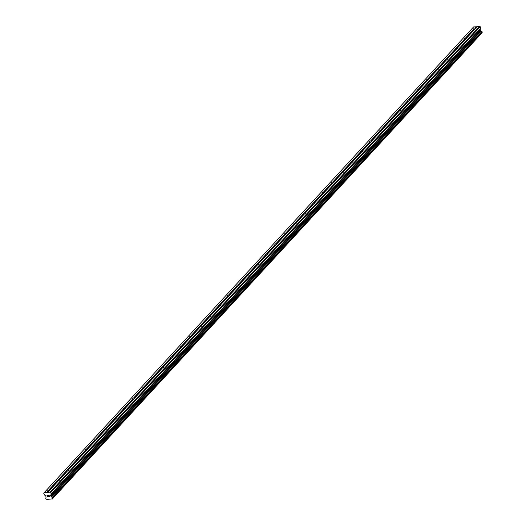 <?xml version="1.0" encoding="UTF-8"?>
<svg xmlns="http://www.w3.org/2000/svg" width="526" height="526" viewBox="0 0 526 526"><rect width="100%" height="100%" fill="white"/><g stroke="black" fill="none" stroke-linecap="round" stroke-linejoin="round"><path stroke-width="0.79" d="M474.978 29.009A1.262 0.454 159.8 0 1 474.117 29.081L473.946 28.877A1.262 0.454 159.8 0 1 473.841 28.766A1.262 0.454 159.8 0 1 473.965 28.443A1.262 0.454 159.8 0 1 474.833 27.917L475.103 28.009A1.262 0.454 159.8 0 1 476.063 27.911L476.109 27.786A1.262 0.454 159.8 0 1 476.214 27.898A1.262 0.454 159.8 0 1 476.089 28.22A1.262 0.454 159.8 0 1 475.221 28.739L466.628 38.063A1.262 0.454 159.8 0 1 466.74 38.168A1.262 0.454 159.8 0 1 466.608 38.497A1.262 0.454 159.8 0 1 465.747 39.016L457.153 48.339A1.262 0.454 159.8 0 1 457.258 48.445A1.262 0.454 159.8 0 1 457.133 48.773A1.262 0.454 159.8 0 1 456.272 49.293L447.679 58.616A1.262 0.454 159.8 0 1 447.784 58.721A1.262 0.454 159.8 0 1 447.659 59.05A1.262 0.454 159.8 0 1 446.798 59.569L438.204 68.893A1.262 0.454 159.8 0 1 438.309 68.998A1.262 0.454 159.8 0 1 438.184 69.327A1.262 0.454 159.8 0 1 437.323 69.846L428.729 79.17A1.262 0.454 159.8 0 1 428.835 79.275A1.262 0.454 159.8 0 1 428.71 79.604A1.262 0.454 159.8 0 1 427.848 80.123L419.255 89.446A1.262 0.454 159.8 0 1 419.36 89.551A1.262 0.454 159.8 0 1 419.235 89.88A1.262 0.454 159.8 0 1 418.374 90.4L409.78 99.723A1.262 0.454 159.8 0 1 409.885 99.828A1.262 0.454 159.8 0 1 409.761 100.157A1.262 0.454 159.8 0 1 408.893 100.676L400.306 110A1.262 0.454 159.8 0 1 400.411 110.105A1.262 0.454 159.8 0 1 400.286 110.434A1.262 0.454 159.8 0 1 399.418 110.953L390.825 120.276A1.262 0.454 159.8 0 1 390.93 120.382A1.262 0.454 159.8 0 1 390.805 120.71A1.262 0.454 159.8 0 1 389.944 121.23L381.35 130.553A1.262 0.454 159.8 0 1 381.455 130.658A1.262 0.454 159.8 0 1 381.33 130.987A1.262 0.454 159.8 0 1 380.469 131.507L371.875 140.83A1.262 0.454 159.8 0 1 371.981 140.935A1.262 0.454 159.8 0 1 371.856 141.264A1.262 0.454 159.8 0 1 370.994 141.783L362.401 151.107A1.262 0.454 159.8 0 1 362.506 151.212A1.262 0.454 159.8 0 1 362.381 151.541A1.262 0.454 159.8 0 1 361.52 152.06L352.926 161.383A1.262 0.454 159.8 0 1 353.031 161.489A1.262 0.454 159.8 0 1 352.907 161.817A1.262 0.454 159.8 0 1 352.045 162.337L343.452 171.66A1.262 0.454 159.8 0 1 343.557 171.765A1.262 0.454 159.8 0 1 343.432 172.094A1.262 0.454 159.8 0 1 342.564 172.613L333.977 181.93A1.262 0.454 159.8 0 1 334.082 182.042A1.262 0.454 159.8 0 1 333.957 182.371A1.262 0.454 159.8 0 1 333.089 182.89L324.496 192.207A1.262 0.454 159.8 0 1 324.608 192.319A1.262 0.454 159.8 0 1 324.476 192.647A1.262 0.454 159.8 0 1 323.615 193.167L315.021 202.484A1.262 0.454 159.8 0 1 315.127 202.595A1.262 0.454 159.8 0 1 315.002 202.924A1.262 0.454 159.8 0 1 314.14 203.444L305.547 212.76A1.262 0.454 159.8 0 1 305.652 212.872A1.262 0.454 159.8 0 1 305.527 213.194A1.262 0.454 159.8 0 1 304.666 213.72L296.072 223.037A1.262 0.454 159.8 0 1 296.177 223.149A1.262 0.454 159.8 0 1 296.053 223.471A1.262 0.454 159.8 0 1 295.191 223.997L286.598 233.314A1.262 0.454 159.8 0 1 286.703 233.426A1.262 0.454 159.8 0 1 286.578 233.748A1.262 0.454 159.8 0 1 285.717 234.274L277.123 243.591A1.262 0.454 159.8 0 1 277.228 243.702A1.262 0.454 159.8 0 1 277.103 244.025A1.262 0.454 159.8 0 1 276.242 244.551L267.649 253.867A1.262 0.454 159.8 0 1 267.754 253.979A1.262 0.454 159.8 0 1 267.629 254.301A1.262 0.454 159.8 0 1 266.761 254.827L258.174 264.144A1.262 0.454 159.8 0 1 258.279 264.256A1.262 0.454 159.8 0 1 258.154 264.578A1.262 0.454 159.8 0 1 257.286 265.104L248.693 274.421A1.262 0.454 159.8 0 1 248.798 274.533A1.262 0.454 159.8 0 1 248.673 274.855A1.262 0.454 159.8 0 1 247.812 275.381L239.218 284.697A1.262 0.454 159.8 0 1 239.323 284.809A1.262 0.454 159.8 0 1 239.198 285.131A1.262 0.454 159.8 0 1 238.337 285.657L229.744 294.974A1.262 0.454 159.8 0 1 229.849 295.086A1.262 0.454 159.8 0 1 229.724 295.408A1.262 0.454 159.8 0 1 228.863 295.934L220.269 305.251A1.262 0.454 159.8 0 1 220.374 305.363A1.262 0.454 159.8 0 1 220.249 305.685A1.262 0.454 159.8 0 1 219.388 306.211L210.794 315.528A1.262 0.454 159.8 0 1 210.9 315.639A1.262 0.454 159.8 0 1 210.775 315.962A1.262 0.454 159.8 0 1 209.913 316.488L201.32 325.804A1.262 0.454 159.8 0 1 201.425 325.916A1.262 0.454 159.8 0 1 201.3 326.238A1.262 0.454 159.8 0 1 200.432 326.764L191.845 336.081A1.262 0.454 159.8 0 1 191.951 336.193A1.262 0.454 159.8 0 1 191.826 336.515A1.262 0.454 159.8 0 1 190.958 337.041L182.364 346.358A1.262 0.454 159.8 0 1 182.469 346.47A1.262 0.454 159.8 0 1 182.344 346.792A1.262 0.454 159.8 0 1 181.483 347.318L172.89 356.635A1.262 0.454 159.8 0 1 172.995 356.746A1.262 0.454 159.8 0 1 172.87 357.069A1.262 0.454 159.8 0 1 172.009 357.595L163.415 366.911A1.262 0.454 159.8 0 1 163.52 367.023A1.262 0.454 159.8 0 1 163.395 367.345A1.262 0.454 159.8 0 1 162.534 367.871L153.94 377.188A1.262 0.454 159.8 0 1 154.046 377.3A1.262 0.454 159.8 0 1 153.921 377.622A1.262 0.454 159.8 0 1 153.059 378.148L144.466 387.465A1.262 0.454 159.8 0 1 144.571 387.577A1.262 0.454 159.8 0 1 144.446 387.899A1.262 0.454 159.8 0 1 143.585 388.425L134.991 397.741A1.262 0.454 159.8 0 1 135.097 397.853A1.262 0.454 159.8 0 1 134.972 398.175A1.262 0.454 159.8 0 1 134.104 398.701L125.517 408.018A1.262 0.454 159.8 0 1 125.622 408.13A1.262 0.454 159.8 0 1 125.497 408.452A1.262 0.454 159.8 0 1 124.629 408.978L116.036 418.295A1.262 0.454 159.8 0 1 116.147 418.407A1.262 0.454 159.8 0 1 116.016 418.729A1.262 0.454 159.8 0 1 115.155 419.255L106.561 428.572A1.262 0.454 159.8 0 1 106.666 428.683A1.262 0.454 159.8 0 1 106.541 429.006A1.262 0.454 159.8 0 1 105.68 429.532L97.086 438.848A1.262 0.454 159.8 0 1 97.192 438.96A1.262 0.454 159.8 0 1 97.067 439.282A1.262 0.454 159.8 0 1 96.205 439.808L87.612 449.125A1.262 0.454 159.8 0 1 87.717 449.237A1.262 0.454 159.8 0 1 87.592 449.559A1.262 0.454 159.8 0 1 86.731 450.085L78.137 459.402A1.262 0.454 159.8 0 1 78.242 459.514A1.262 0.454 159.8 0 1 78.118 459.836A1.262 0.454 159.8 0 1 77.256 460.362L68.663 469.679A1.262 0.454 159.8 0 1 68.768 469.79A1.262 0.454 159.8 0 1 68.643 470.112A1.262 0.454 159.8 0 1 67.782 470.638L59.188 479.955A1.262 0.454 159.8 0 1 59.293 480.067A1.262 0.454 159.8 0 1 59.168 480.389A1.262 0.454 159.8 0 1 58.301 480.915L49.714 490.232A1.262 0.454 159.8 0 1 49.819 490.344A1.262 0.454 159.8 0 1 49.694 490.666A1.262 0.454 159.8 0 1 48.826 491.185L47.59 492.606L44.033 492.809L43.75 493.335L44.421 494.92L45.854 495.992L46.005 497.445A0.868 0.657 42.7 0 1 45.663 498.076L45.992 497.721M465.503 39.286A1.262 0.454 159.8 0 1 464.642 39.358L464.471 39.154A1.262 0.454 159.8 0 1 464.366 39.042A1.262 0.454 159.8 0 1 464.491 38.72A1.262 0.454 159.8 0 1 465.359 38.194L473.946 28.877M456.029 49.562A1.262 0.454 159.8 0 1 455.168 49.635L454.997 49.431A1.262 0.454 159.8 0 1 454.891 49.319A1.262 0.454 159.8 0 1 455.016 48.997A1.262 0.454 159.8 0 1 455.878 48.471L464.471 39.154M446.548 59.839A1.262 0.454 159.8 0 1 445.693 59.911L445.522 59.708A1.262 0.454 159.8 0 1 445.417 59.596A1.262 0.454 159.8 0 1 445.542 59.274A1.262 0.454 159.8 0 1 446.403 58.748L454.997 49.431M437.073 70.116A1.262 0.454 159.8 0 1 436.212 70.188L436.047 69.984A1.262 0.454 159.8 0 1 435.942 69.873A1.262 0.454 159.8 0 1 436.067 69.55A1.262 0.454 159.8 0 1 436.928 69.024L445.522 59.708M427.599 80.393A1.262 0.454 159.8 0 1 426.737 80.465L426.573 80.261A1.262 0.454 159.8 0 1 426.468 80.149A1.262 0.454 159.8 0 1 426.593 79.827A1.262 0.454 159.8 0 1 427.454 79.301L436.047 69.984M418.124 90.669A1.262 0.454 159.8 0 1 417.263 90.742L417.098 90.538A1.262 0.454 159.8 0 1 416.993 90.426A1.262 0.454 159.8 0 1 417.118 90.104A1.262 0.454 159.8 0 1 417.979 89.578L426.573 80.261M408.649 100.946A1.262 0.454 159.8 0 1 407.788 101.018L407.617 100.814A1.262 0.454 159.8 0 1 407.512 100.703A1.262 0.454 159.8 0 1 407.637 100.381A1.262 0.454 159.8 0 1 408.505 99.855L417.098 90.538M399.175 111.223A1.262 0.454 159.8 0 1 398.313 111.295L398.143 111.091A1.262 0.454 159.8 0 1 398.037 110.979A1.262 0.454 159.8 0 1 398.162 110.657A1.262 0.454 159.8 0 1 399.03 110.131L407.617 100.814M389.7 121.499A1.262 0.454 159.8 0 1 388.839 121.572L388.668 121.368A1.262 0.454 159.8 0 1 388.563 121.256A1.262 0.454 159.8 0 1 388.688 120.934A1.262 0.454 159.8 0 1 389.549 120.408L398.143 111.091M380.226 131.776A1.262 0.454 159.8 0 1 379.364 131.848L379.193 131.645A1.262 0.454 159.8 0 1 379.088 131.533A1.262 0.454 159.8 0 1 379.213 131.211A1.262 0.454 159.8 0 1 380.074 130.685L388.668 121.368M370.745 142.053A1.262 0.454 159.8 0 1 369.89 142.125L369.719 141.921A1.262 0.454 159.8 0 1 369.614 141.81A1.262 0.454 159.8 0 1 369.739 141.487A1.262 0.454 159.8 0 1 370.6 140.961L379.193 131.645M361.27 152.33A1.262 0.454 159.8 0 1 360.409 152.402L360.244 152.198A1.262 0.454 159.8 0 1 360.139 152.086A1.262 0.454 159.8 0 1 360.264 151.758A1.262 0.454 159.8 0 1 361.125 151.238L369.719 141.921M351.795 162.606A1.262 0.454 159.8 0 1 350.934 162.679L350.77 162.475A1.262 0.454 159.8 0 1 350.664 162.363A1.262 0.454 159.8 0 1 350.789 162.034A1.262 0.454 159.8 0 1 351.651 161.515L360.244 152.198M342.321 172.883A1.262 0.454 159.8 0 1 341.459 172.955L341.295 172.752A1.262 0.454 159.8 0 1 341.183 172.64A1.262 0.454 159.8 0 1 341.315 172.311A1.262 0.454 159.8 0 1 342.176 171.792L350.77 162.475M332.846 183.16A1.262 0.454 159.8 0 1 331.985 183.232L331.814 183.022A1.262 0.454 159.8 0 1 331.709 182.916A1.262 0.454 159.8 0 1 331.834 182.588A1.262 0.454 159.8 0 1 332.702 182.068L341.295 172.752M323.372 193.436A1.262 0.454 159.8 0 1 322.51 193.509L322.339 193.298A1.262 0.454 159.8 0 1 322.234 193.193A1.262 0.454 159.8 0 1 322.359 192.864A1.262 0.454 159.8 0 1 323.227 192.345L331.814 183.022M313.897 203.713A1.262 0.454 159.8 0 1 313.036 203.786L312.865 203.575A1.262 0.454 159.8 0 1 312.76 203.47A1.262 0.454 159.8 0 1 312.885 203.141A1.262 0.454 159.8 0 1 313.746 202.622L322.339 193.298M304.416 213.99A1.262 0.454 159.8 0 1 303.561 214.062L303.39 213.852A1.262 0.454 159.8 0 1 303.285 213.747A1.262 0.454 159.8 0 1 303.41 213.418A1.262 0.454 159.8 0 1 304.271 212.899L312.865 203.575M294.941 224.267A1.262 0.454 159.8 0 1 294.08 224.339L293.916 224.129A1.262 0.454 159.8 0 1 293.81 224.023A1.262 0.454 159.8 0 1 293.935 223.695A1.262 0.454 159.8 0 1 294.797 223.175L303.39 213.852M285.467 234.543A1.262 0.454 159.8 0 1 284.605 234.616L284.441 234.405A1.262 0.454 159.8 0 1 284.336 234.3A1.262 0.454 159.8 0 1 284.461 233.971A1.262 0.454 159.8 0 1 285.322 233.452L293.916 224.129M275.992 244.82A1.262 0.454 159.8 0 1 275.131 244.892L274.966 244.682A1.262 0.454 159.8 0 1 274.861 244.577A1.262 0.454 159.8 0 1 274.986 244.248A1.262 0.454 159.8 0 1 275.848 243.729L284.441 234.405M266.518 255.097A1.262 0.454 159.8 0 1 265.656 255.169L265.485 254.959A1.262 0.454 159.8 0 1 265.38 254.854A1.262 0.454 159.8 0 1 265.505 254.525A1.262 0.454 159.8 0 1 266.373 254.005L274.966 244.682M257.043 265.374A1.262 0.454 159.8 0 1 256.182 265.446L256.011 265.236A1.262 0.454 159.8 0 1 255.906 265.13A1.262 0.454 159.8 0 1 256.03 264.802A1.262 0.454 159.8 0 1 256.898 264.282L265.485 254.959M247.568 275.65A1.262 0.454 159.8 0 1 246.707 275.723L246.536 275.512A1.262 0.454 159.8 0 1 246.431 275.407A1.262 0.454 159.8 0 1 246.556 275.078A1.262 0.454 159.8 0 1 247.417 274.559L256.011 265.236M238.087 285.927A1.262 0.454 159.8 0 1 237.233 285.999L237.062 285.789A1.262 0.454 159.8 0 1 236.956 285.684A1.262 0.454 159.8 0 1 237.081 285.355A1.262 0.454 159.8 0 1 237.943 284.836L246.536 275.512M228.613 296.204A1.262 0.454 159.8 0 1 227.758 296.276L227.587 296.066A1.262 0.454 159.8 0 1 227.482 295.96A1.262 0.454 159.8 0 1 227.607 295.632A1.262 0.454 159.8 0 1 228.468 295.112L237.062 285.789M219.138 306.48A1.262 0.454 159.8 0 1 218.277 306.546L218.112 306.342A1.262 0.454 159.8 0 1 218.007 306.237A1.262 0.454 159.8 0 1 218.132 305.908A1.262 0.454 159.8 0 1 218.994 305.389L227.587 296.066M209.664 316.751A1.262 0.454 159.8 0 1 208.802 316.823L208.638 316.619A1.262 0.454 159.8 0 1 208.533 316.514A1.262 0.454 159.8 0 1 208.658 316.185A1.262 0.454 159.8 0 1 209.519 315.666L218.112 306.342M200.189 327.027A1.262 0.454 159.8 0 1 199.328 327.1L199.157 326.896A1.262 0.454 159.8 0 1 199.052 326.784A1.262 0.454 159.8 0 1 199.176 326.462A1.262 0.454 159.8 0 1 200.044 325.942L208.638 316.619M190.714 337.304A1.262 0.454 159.8 0 1 189.853 337.376L189.682 337.173A1.262 0.454 159.8 0 1 189.577 337.061A1.262 0.454 159.8 0 1 189.702 336.739A1.262 0.454 159.8 0 1 190.57 336.219L199.157 326.896M181.24 347.581A1.262 0.454 159.8 0 1 180.379 347.653L180.208 347.449A1.262 0.454 159.8 0 1 180.102 347.338A1.262 0.454 159.8 0 1 180.227 347.015A1.262 0.454 159.8 0 1 181.089 346.496L189.682 337.173M171.765 357.858A1.262 0.454 159.8 0 1 170.904 357.93L170.733 357.726A1.262 0.454 159.8 0 1 170.628 357.614A1.262 0.454 159.8 0 1 170.753 357.292A1.262 0.454 159.8 0 1 171.614 356.773L180.208 347.449M162.284 368.134A1.262 0.454 159.8 0 1 161.429 368.207L161.258 368.003A1.262 0.454 159.8 0 1 161.153 367.891A1.262 0.454 159.8 0 1 161.278 367.569A1.262 0.454 159.8 0 1 162.139 367.049L170.733 357.726M152.81 378.411A1.262 0.454 159.8 0 1 151.948 378.483L151.784 378.279A1.262 0.454 159.8 0 1 151.679 378.168A1.262 0.454 159.8 0 1 151.804 377.846A1.262 0.454 159.8 0 1 152.665 377.32L161.258 368.003M143.335 388.688A1.262 0.454 159.8 0 1 142.474 388.76L142.309 388.556A1.262 0.454 159.8 0 1 142.204 388.444A1.262 0.454 159.8 0 1 142.329 388.122A1.262 0.454 159.8 0 1 143.19 387.596L151.784 378.279M133.86 398.964A1.262 0.454 159.8 0 1 132.999 399.037L132.835 398.833A1.262 0.454 159.8 0 1 132.723 398.721A1.262 0.454 159.8 0 1 132.854 398.399A1.262 0.454 159.8 0 1 133.716 397.873L142.309 388.556M124.386 409.241A1.262 0.454 159.8 0 1 123.525 409.313L123.354 409.11A1.262 0.454 159.8 0 1 123.248 408.998A1.262 0.454 159.8 0 1 123.373 408.676A1.262 0.454 159.8 0 1 124.241 408.15L132.835 398.833M114.911 419.518A1.262 0.454 159.8 0 1 114.05 419.59L113.879 419.386A1.262 0.454 159.8 0 1 113.774 419.275A1.262 0.454 159.8 0 1 113.899 418.952A1.262 0.454 159.8 0 1 114.767 418.426L123.354 409.11M105.437 429.795A1.262 0.454 159.8 0 1 104.575 429.867L104.404 429.663A1.262 0.454 159.8 0 1 104.299 429.551A1.262 0.454 159.8 0 1 104.424 429.229A1.262 0.454 159.8 0 1 105.285 428.703L113.879 419.386M95.956 440.071A1.262 0.454 159.8 0 1 95.101 440.144L94.93 439.94A1.262 0.454 159.8 0 1 94.825 439.828A1.262 0.454 159.8 0 1 94.95 439.506A1.262 0.454 159.8 0 1 95.811 438.98L104.404 429.663M86.481 450.348A1.262 0.454 159.8 0 1 85.626 450.42L85.455 450.217A1.262 0.454 159.8 0 1 85.35 450.105A1.262 0.454 159.8 0 1 85.475 449.783A1.262 0.454 159.8 0 1 86.336 449.257L94.93 439.94M77.006 460.625A1.262 0.454 159.8 0 1 76.145 460.697L75.981 460.493A1.262 0.454 159.8 0 1 75.876 460.382A1.262 0.454 159.8 0 1 76 460.059A1.262 0.454 159.8 0 1 76.862 459.533L85.455 450.217M67.532 470.901A1.262 0.454 159.8 0 1 66.671 470.974L66.506 470.77A1.262 0.454 159.8 0 1 66.401 470.658A1.262 0.454 159.8 0 1 66.526 470.336A1.262 0.454 159.8 0 1 67.387 469.81L75.981 460.493M58.057 481.178A1.262 0.454 159.8 0 1 57.196 481.251L57.025 481.047A1.262 0.454 159.8 0 1 56.92 480.935A1.262 0.454 159.8 0 1 57.045 480.613A1.262 0.454 159.8 0 1 57.913 480.087L66.506 470.77M48.583 491.455A1.262 0.454 159.8 0 1 47.721 491.527L47.55 491.323A1.262 0.454 159.8 0 1 47.445 491.212A1.262 0.454 159.8 0 1 47.57 490.889A1.262 0.454 159.8 0 1 48.438 490.363L48.708 490.456A1.262 0.454 159.8 0 1 49.661 490.357L49.714 490.232M49.437 496.459L49.234 495.913L49.437 496.459L48.767 496.524L49.437 496.459M48.839 495.86L49.201 495.821L48.839 495.86M49.201 495.821L49.003 495.275L49.207 495.821M49.003 495.275L48.333 495.347L49.003 495.275M48.8 496.616L49.556 496.537L48.8 496.616M48.3 495.255L49.056 495.176L49.556 496.537M47.478 495.939L47.702 495.413L47.478 495.939M46.959 495.4L47.853 495.301L47.465 496.353L47.984 496.61M47.688 492.421L50.075 492.172L50.713 492.606L51.213 493.973L50.641 495.485L51.535 496.86A0.868 0.657 42.7 0 0 52.298 497.379L52.607 498.227A0.868 0.657 42.7 0 0 52.265 498.878L46.748 499.457A0.868 0.657 42.7 0 0 45.979 498.924L45.663 498.076M477.069 26.741L473.584 26.938L44.033 492.809M482.191 32.336L481.849 31.507A0.868 0.657 42.7 0 1 481.086 30.988L480.199 29.614L480.771 28.102L479.627 26.3L477.246 26.55L476.109 27.786M482.204 32.323L52.666 498.175L482.204 32.323M52.12 499.174L481.823 33A0.868 0.657 42.7 0 1 481.823 32.73M48.438 490.363L57.025 481.047M474.833 27.917L475.971 26.681M46.413 492.56L47.55 491.323M48.708 490.456L57.196 481.251M57.913 480.087L58.182 480.179A1.262 0.454 159.8 0 1 59.142 480.08L59.188 479.955M58.182 480.179L66.671 470.974M67.387 469.81L67.657 469.902A1.262 0.454 159.8 0 1 68.617 469.803L68.663 469.679M67.657 469.902L76.145 460.697M76.862 459.533L77.131 459.625A1.262 0.454 159.8 0 1 78.091 459.527L78.137 459.402M77.131 459.625L85.626 450.42M86.336 449.257L86.612 449.355A1.262 0.454 159.8 0 1 87.566 449.25L87.612 449.125M86.612 449.355L95.101 440.144M95.811 438.98L96.087 439.078A1.262 0.454 159.8 0 1 97.04 438.973L97.086 438.848M96.087 439.078L104.575 429.867M105.285 428.703L105.562 428.802A1.262 0.454 159.8 0 1 106.515 428.697L106.561 428.572M105.562 428.802L114.05 419.59M114.767 418.426L115.036 418.525A1.262 0.454 159.8 0 1 115.99 418.42L116.036 418.295M115.036 418.525L123.525 409.313M124.241 408.15L124.511 408.248A1.262 0.454 159.8 0 1 125.471 408.143L125.517 408.018M124.511 408.248L132.999 399.037M133.716 397.873L133.985 397.972A1.262 0.454 159.8 0 1 134.945 397.866L134.991 397.741M133.985 397.972L142.474 388.76M143.19 387.596L143.46 387.695A1.262 0.454 159.8 0 1 144.42 387.59L144.466 387.465M143.46 387.695L151.948 378.483M152.665 377.32L152.934 377.418A1.262 0.454 159.8 0 1 153.894 377.313L153.94 377.188M152.934 377.418L161.429 368.207M162.139 367.049L162.416 367.141A1.262 0.454 159.8 0 1 163.369 367.036L163.415 366.911M162.416 367.141L170.904 357.93M171.614 356.773L171.89 356.865A1.262 0.454 159.8 0 1 172.844 356.76L172.89 356.635M171.89 356.865L180.379 347.653M181.089 346.496L181.365 346.588A1.262 0.454 159.8 0 1 182.318 346.483L182.364 346.358M181.365 346.588L189.853 337.376M190.57 336.219L190.839 336.311A1.262 0.454 159.8 0 1 191.799 336.206L191.845 336.081M190.839 336.311L199.328 327.1M200.044 325.942L200.314 326.035A1.262 0.454 159.8 0 1 201.274 325.929L201.32 325.804M200.314 326.035L208.802 316.823M209.519 315.666L209.789 315.758A1.262 0.454 159.8 0 1 210.748 315.653L210.794 315.528M209.789 315.758L218.277 306.546M218.994 305.389L219.263 305.481A1.262 0.454 159.8 0 1 220.223 305.382L220.269 305.251M219.263 305.481L227.758 296.276M228.468 295.112L228.744 295.204A1.262 0.454 159.8 0 1 229.698 295.106L229.744 294.974M228.744 295.204L237.233 285.999M237.943 284.836L238.219 284.928A1.262 0.454 159.8 0 1 239.172 284.829L239.218 284.697M238.219 284.928L246.707 275.723M247.417 274.559L247.693 274.651A1.262 0.454 159.8 0 1 248.647 274.552L248.693 274.421M247.693 274.651L256.182 265.446M256.898 264.282L257.168 264.374A1.262 0.454 159.8 0 1 258.121 264.276L258.174 264.144M257.168 264.374L265.656 255.169M266.373 254.005L266.643 254.097A1.262 0.454 159.8 0 1 267.602 253.999L267.649 253.867M266.643 254.097L275.131 244.892M275.848 243.729L276.117 243.821A1.262 0.454 159.8 0 1 277.077 243.722L277.123 243.591M276.117 243.821L284.605 234.616M285.322 233.452L285.592 233.544A1.262 0.454 159.8 0 1 286.552 233.445L286.598 233.314M285.592 233.544L294.08 224.339M294.797 223.175L295.066 223.267A1.262 0.454 159.8 0 1 296.026 223.169L296.072 223.037M295.066 223.267L303.561 214.062M304.271 212.899L304.547 212.991A1.262 0.454 159.8 0 1 305.501 212.892L305.547 212.76M304.547 212.991L313.036 203.786M313.746 202.622L314.022 202.714A1.262 0.454 159.8 0 1 314.975 202.615L315.021 202.484M314.022 202.714L322.51 193.509M323.227 192.345L323.497 192.437A1.262 0.454 159.8 0 1 324.45 192.338L324.496 192.207M323.497 192.437L331.985 183.232M332.702 182.068L332.971 182.16A1.262 0.454 159.8 0 1 333.931 182.062L333.977 181.93M332.971 182.16L341.459 172.955M342.176 171.792L342.446 171.884A1.262 0.454 159.8 0 1 343.406 171.785L343.452 171.66M342.446 171.884L350.934 162.679M351.651 161.515L351.92 161.607A1.262 0.454 159.8 0 1 352.88 161.508L352.926 161.383M351.92 161.607L360.409 152.402M361.125 151.238L361.395 151.33A1.262 0.454 159.8 0 1 362.355 151.232L362.401 151.107M361.395 151.33L369.89 142.125M370.6 140.961L370.876 141.053A1.262 0.454 159.8 0 1 371.829 140.955L371.875 140.83M370.876 141.053L379.364 131.848M380.074 130.685L380.351 130.777A1.262 0.454 159.8 0 1 381.304 130.678L381.35 130.553M380.351 130.777L388.839 121.572M389.549 120.408L389.825 120.5A1.262 0.454 159.8 0 1 390.779 120.401L390.825 120.276M389.825 120.5L398.313 111.295M399.03 110.131L399.3 110.223A1.262 0.454 159.8 0 1 400.253 110.125L400.306 110M399.3 110.223L407.788 101.018M408.505 99.855L408.774 99.947A1.262 0.454 159.8 0 1 409.734 99.848L409.78 99.723M408.774 99.947L417.263 90.742M417.979 89.578L418.249 89.67A1.262 0.454 159.8 0 1 419.209 89.571L419.255 89.446M418.249 89.67L426.737 80.465M427.454 79.301L427.723 79.393A1.262 0.454 159.8 0 1 428.683 79.294L428.729 79.17M427.723 79.393L436.212 70.188M436.928 69.024L437.205 69.116A1.262 0.454 159.8 0 1 438.158 69.018L438.204 68.893M437.205 69.116L445.693 59.911M446.403 58.748L446.679 58.84A1.262 0.454 159.8 0 1 447.633 58.741L447.679 58.616M446.679 58.84L455.168 49.635M455.878 48.471L456.154 48.563A1.262 0.454 159.8 0 1 457.107 48.464L457.153 48.339M456.154 48.563L464.642 39.358M465.359 38.194L465.628 38.286A1.262 0.454 159.8 0 1 466.582 38.188L466.628 38.063M465.628 38.286L474.117 29.081M475.103 28.009L476.188 26.833M52.258 498.911L481.816 33.039M52.265 498.878L481.823 33M51.535 496.86L481.086 30.988M51.449 496.8L481.001 30.922M50.713 492.606L480.264 26.734M50.075 492.172L479.627 26.3M46.636 492.704L47.721 491.527M52.692 498.122L482.25 32.25M52.699 498.004L482.25 32.132M52.534 497.563L482.086 31.692M52.449 497.458L482 31.586M52.383 497.412L481.941 31.54M52.298 497.379L481.849 31.507M51.14 496.59L480.698 30.718M50.969 496.373L480.527 30.501M50.641 495.485L480.199 29.614M50.647 495.255L480.205 29.384M51.206 494.203L480.764 28.332M51.213 493.973L480.771 28.102"/></g></svg>

